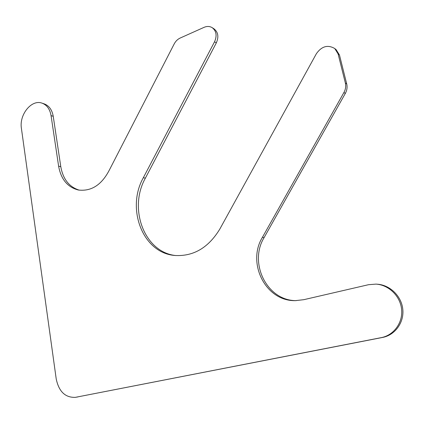 <?xml version="1.0" encoding="UTF-8"?>
<svg xmlns="http://www.w3.org/2000/svg" width="424" height="424" viewBox="0 0 424 424"><rect width="100%" height="100%" fill="white"/><g stroke="black" fill="none" stroke-linecap="round" stroke-linejoin="round"><path stroke-width="0.64" d="M212.223 27.682C216.404 31.037 217.178 35.738 214.539 41.791L143.354 177.677C125.896 208.587 142.692 253.16 174.969 255.481C193.492 256.536 208.438 247.733 219.812 229.087L316.399 53.663C321.726 46.195 327.853 44.494 334.78 48.553L338.098 53.912L345.359 82.982C346.101 86.199 345.624 89.369 343.922 92.501L262.408 237.329C246.62 262.949 265.551 301.443 295.385 300.637L303.769 299.689L368.488 284.711L375.971 284.112C388.697 284.87 400.272 296 401.597 309.297C403.049 322.59 393.838 335.273 381.256 337.637L75.377 397.346C65.264 397.723 58.878 391.585 56.217 378.95L21.417 128.414C19.032 114.703 31.556 99.11 42.05 103.154C46.905 104.972 49.91 109.132 51.066 115.625L58.613 166.176C60.982 179.251 67.533 187.191 78.255 189.994C91.271 191.616 101.649 184.949 109.381 169.998L174.222 43.889C175.658 41.176 177.64 39.225 180.173 38.043L204.066 27.343C207.039 26.081 209.753 26.198 212.223 27.682L213.998 28.821C218.169 32.166 218.943 36.851 216.32 42.877L145.363 178.181C128.186 208.603 144.282 252.466 175.944 255.566M58.613 166.176L60.791 166.685C63.028 179.188 69.213 187.021 79.336 190.18M60.791 166.685L53.233 116.308C52.078 109.837 49.078 105.693 44.229 103.875L42.05 103.154M75.377 397.346L382.533 337.456C395.062 335.103 404.231 322.484 402.789 309.26C401.464 296.026 389.937 284.954 377.265 284.202L375.971 284.112M262.408 237.329L264.094 237.615C248.565 262.848 266.807 300.77 296.185 300.632M264.094 237.615L345.295 93.471C346.991 90.354 347.468 87.201 346.726 84L339.481 55.051L336.179 49.714L334.78 48.553M51.066 115.625L53.233 116.308M75.695 397.288L77.937 396.912M381.256 337.637L382.533 337.456M343.922 92.501L345.295 93.471M345.359 82.982L346.726 84M338.098 53.912L339.481 55.051M143.354 177.677L145.363 178.181M214.539 41.791L216.32 42.877"/></g></svg>

